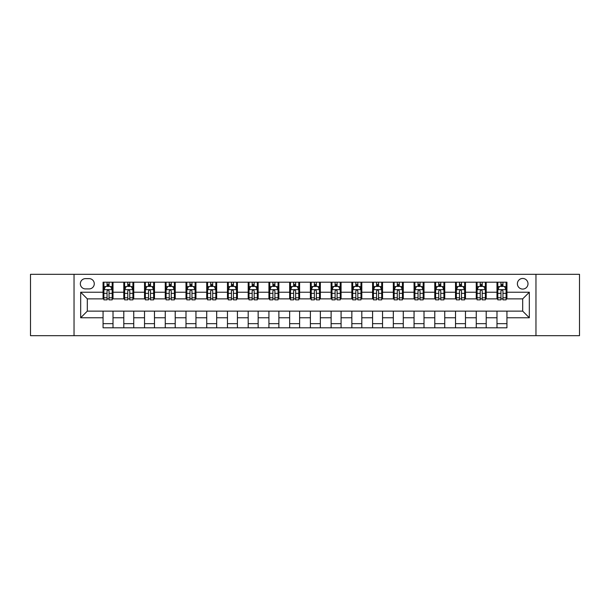<?xml version="1.0" encoding="UTF-8"?>
<svg xmlns="http://www.w3.org/2000/svg" width="610" height="610" viewBox="0 0 610 610"><rect width="100%" height="100%" fill="white"/><g stroke="black" fill="none" stroke-linecap="round" stroke-linejoin="round"><path stroke-width="0.91" d="M522.694 278.465A5.307 5.307 0 0 0 517.387 283.772A5.307 5.307 0 0 0 522.694 289.079A5.307 5.307 0 0 0 528.001 283.772A5.307 5.307 0 0 0 522.694 278.465M535.961 335.683L579.5 335.683L579.5 274.317L535.961 274.317L535.961 335.683L74.039 335.683L74.039 274.317L30.5 274.317L30.5 335.683L74.039 335.683M85.484 288.911L89.129 288.911A5.139 5.139 0 0 0 94.275 283.772A5.139 5.139 0 0 0 89.129 278.625L85.484 278.625A5.139 5.139 0 0 0 80.345 283.772A5.139 5.139 0 0 0 85.484 288.911M535.961 274.317L74.039 274.317M103.067 317.772L80.672 317.772L80.672 292.228L103.067 292.228L103.067 298.862L87.306 298.862L87.306 311.138L103.067 311.138L103.067 327.806L506.933 327.806L506.933 311.138L522.694 311.138L522.694 298.862L506.933 298.862L506.933 292.228L529.327 292.228L529.327 317.772L506.933 317.772M506.933 292.228L506.933 282.194L103.067 282.194L103.067 292.228M496.982 282.194L496.982 298.862L497.813 298.862M500.962 298.862L502.953 298.862M506.109 298.862L506.933 298.862M496.982 298.862L485.377 298.862M476.25 282.194L476.25 298.862L477.081 298.862M480.23 298.862L482.22 298.862M476.25 298.862L464.645 298.862M455.517 282.194L455.517 298.862L456.349 298.862M459.498 298.862L461.488 298.862M455.517 298.862L443.912 298.862M434.785 282.194L434.785 298.862L435.616 298.862M438.765 298.862L440.755 298.862M434.785 298.862L423.172 298.862M414.053 282.194L414.053 298.862L414.884 298.862M418.033 298.862L420.023 298.862M414.053 298.862L402.44 298.862M393.32 282.194L393.32 298.862L394.151 298.862M397.301 298.862L399.291 298.862M393.32 298.862L381.707 298.862M372.588 282.194L372.588 298.862L373.419 298.862M376.568 298.862L378.558 298.862M372.588 298.862L360.975 298.862M351.856 282.194L351.856 298.862L352.687 298.862M355.836 298.862L357.826 298.862M351.856 298.862L340.243 298.862M331.123 282.194L331.123 298.862L331.954 298.862M335.103 298.862L337.094 298.862M331.123 298.862L319.51 298.862M310.391 282.194L310.391 298.862L311.222 298.862M314.371 298.862L316.361 298.862M310.391 298.862L298.778 298.862M289.659 282.194L289.659 298.862L290.49 298.862M293.639 298.862L295.629 298.862M289.659 298.862L278.046 298.862M268.926 282.194L268.926 298.862L269.757 298.862M272.906 298.862L274.896 298.862M268.926 298.862L257.313 298.862M248.194 282.194L248.194 298.862L249.025 298.862M252.174 298.862L254.164 298.862M248.194 298.862L236.581 298.862M227.461 282.194L227.461 298.862L228.292 298.862M231.442 298.862L233.432 298.862M227.461 298.862L215.848 298.862M206.729 282.194L206.729 298.862L207.56 298.862M210.709 298.862L212.699 298.862M206.729 298.862L195.116 298.862M185.997 282.194L185.997 298.862L186.828 298.862M189.977 298.862L191.967 298.862M185.997 298.862L174.384 298.862M165.264 282.194L165.264 298.862L166.088 298.862M169.244 298.862L171.235 298.862M165.264 298.862L153.651 298.862M144.532 282.194L144.532 298.862L145.355 298.862M148.512 298.862L150.502 298.862M144.532 298.862L132.919 298.862M123.8 282.194L123.8 298.862L124.623 298.862M127.78 298.862L129.77 298.862M123.8 298.862L112.187 298.862M103.067 298.862L103.891 298.862M107.047 298.862L109.037 298.862M103.067 311.138L113.018 311.138L113.018 327.806M506.933 311.138L113.018 311.138M113.018 282.194L113.018 298.862M103.067 286.342L103.891 286.342M107.047 286.342L109.037 286.342M112.187 286.342L113.018 286.342M103.067 323.658L113.018 323.658M123.8 311.138L123.8 327.806M133.75 282.194L133.75 298.862M123.8 286.342L124.623 286.342M127.78 286.342L129.77 286.342M132.919 286.342L133.75 286.342M133.75 311.138L133.75 327.806M123.8 323.658L133.75 323.658M144.532 311.138L144.532 327.806M154.482 311.138L154.482 327.806M144.532 323.658L154.482 323.658M154.482 282.194L154.482 298.862M144.532 286.342L145.355 286.342M148.512 286.342L150.502 286.342M153.651 286.342L154.482 286.342M165.264 311.138L165.264 327.806M175.215 311.138L175.215 327.806M165.264 323.658L175.215 323.658M175.215 282.194L175.215 298.862M165.264 286.342L166.088 286.342M169.244 286.342L171.235 286.342M174.384 286.342L175.215 286.342M185.997 311.138L185.997 327.806M195.947 311.138L195.947 327.806M185.997 323.658L195.947 323.658M195.947 282.194L195.947 298.862M185.997 286.342L186.828 286.342M189.977 286.342L191.967 286.342M195.116 286.342L195.947 286.342M206.729 311.138L206.729 327.806M216.68 311.138L216.68 327.806M206.729 323.658L216.68 323.658M216.68 282.194L216.68 298.862M206.729 286.342L207.56 286.342M210.709 286.342L212.699 286.342M215.848 286.342L216.68 286.342M227.461 311.138L227.461 327.806M237.412 311.138L237.412 327.806M227.461 323.658L237.412 323.658M237.412 282.194L237.412 298.862M227.461 286.342L228.292 286.342M231.442 286.342L233.432 286.342M236.581 286.342L237.412 286.342M248.194 311.138L248.194 327.806M258.144 311.138L258.144 327.806M248.194 323.658L258.144 323.658M258.144 282.194L258.144 298.862M248.194 286.342L249.025 286.342M252.174 286.342L254.164 286.342M257.313 286.342L258.144 286.342M268.926 311.138L268.926 327.806M278.877 311.138L278.877 327.806M268.926 323.658L278.877 323.658M278.877 282.194L278.877 298.862M268.926 286.342L269.757 286.342M272.906 286.342L274.896 286.342M278.046 286.342L278.877 286.342M289.659 311.138L289.659 327.806M299.609 311.138L299.609 327.806M289.659 323.658L299.609 323.658M299.609 282.194L299.609 298.862M289.659 286.342L290.49 286.342M293.639 286.342L295.629 286.342M298.778 286.342L299.609 286.342M310.391 311.138L310.391 327.806M320.341 311.138L320.341 327.806M310.391 323.658L320.341 323.658M320.341 282.194L320.341 298.862M310.391 286.342L311.222 286.342M314.371 286.342L316.361 286.342M319.51 286.342L320.341 286.342M331.123 311.138L331.123 327.806M341.074 311.138L341.074 327.806M331.123 323.658L341.074 323.658M341.074 282.194L341.074 298.862M331.123 286.342L331.954 286.342M335.103 286.342L337.094 286.342M340.243 286.342L341.074 286.342M351.856 311.138L351.856 327.806M361.806 311.138L361.806 327.806M351.856 323.658L361.806 323.658M361.806 282.194L361.806 298.862M351.856 286.342L352.687 286.342M355.836 286.342L357.826 286.342M360.975 286.342L361.806 286.342M372.588 311.138L372.588 327.806M382.539 311.138L382.539 327.806M372.588 323.658L382.539 323.658M382.539 282.194L382.539 298.862M372.588 286.342L373.419 286.342M376.568 286.342L378.558 286.342M381.707 286.342L382.539 286.342M393.32 311.138L393.32 327.806M403.271 311.138L403.271 327.806M393.32 323.658L403.271 323.658M403.271 282.194L403.271 298.862M393.32 286.342L394.151 286.342M397.301 286.342L399.291 286.342M402.44 286.342L403.271 286.342M414.053 311.138L414.053 327.806M424.003 311.138L424.003 327.806M414.053 323.658L424.003 323.658M424.003 282.194L424.003 298.862M414.053 286.342L414.884 286.342M418.033 286.342L420.023 286.342M423.172 286.342L424.003 286.342M434.785 311.138L434.785 327.806M444.736 311.138L444.736 327.806M434.785 323.658L444.736 323.658M444.736 282.194L444.736 298.862M434.785 286.342L435.616 286.342M438.765 286.342L440.755 286.342M443.912 286.342L444.736 286.342M455.517 311.138L455.517 327.806M465.468 311.138L465.468 327.806M455.517 323.658L465.468 323.658M465.468 282.194L465.468 298.862M455.517 286.342L456.349 286.342M459.498 286.342L461.488 286.342M464.645 286.342L465.468 286.342M476.25 311.138L476.25 327.806M486.2 311.138L486.2 327.806M476.25 323.658L486.2 323.658M486.2 282.194L486.2 298.862M476.25 286.342L477.081 286.342M480.23 286.342L482.22 286.342M485.377 286.342L486.2 286.342M496.982 311.138L496.982 327.806M496.982 323.658L506.933 323.658M496.982 286.342L497.813 286.342M500.962 286.342L502.953 286.342M506.109 286.342L506.933 286.342M87.306 298.862L80.672 292.228M87.306 311.138L80.672 317.772M529.327 292.228L522.694 298.862M529.327 317.772L522.694 311.138M109.037 284.351L107.047 284.351M112.187 297.779L109.037 297.779L109.037 299.861L112.187 299.861L112.187 289.742L110.524 286.425L105.553 286.425L103.891 289.742L103.891 299.861L107.047 299.861L107.047 297.779L103.891 297.779M103.891 289.742L103.891 282.194M112.187 289.742L112.187 282.194M107.047 286.425L107.047 282.194M109.037 282.194L109.037 286.425M109.037 297.779L109.037 290.985C108.374 289.704 107.711 289.704 107.047 290.985L107.047 297.779M129.77 284.351L127.78 284.351M132.919 297.779L129.77 297.779L129.77 299.861L132.919 299.861L132.919 289.742L131.264 286.425L126.285 286.425L124.623 289.742L124.623 299.861L127.78 299.861L127.78 297.779L124.623 297.779M124.623 289.742L124.623 282.194M132.919 289.742L132.919 282.194M127.78 286.425L127.78 282.194M129.77 282.194L129.77 286.425M129.77 297.779L129.77 290.985C129.106 289.704 128.443 289.704 127.78 290.985L127.78 297.779M150.502 284.351L148.512 284.351M153.651 297.779L150.502 297.779L150.502 299.861L153.651 299.861L153.651 289.742L151.997 286.425L147.018 286.425L145.355 289.742L145.355 299.861L148.512 299.861L148.512 297.779L145.355 297.779M145.355 289.742L145.355 282.194M153.651 289.742L153.651 282.194M148.512 286.425L148.512 282.194M150.502 282.194L150.502 286.425M150.502 297.779L150.502 290.985C149.839 289.704 149.175 289.704 148.512 290.985L148.512 297.779M171.235 284.351L169.244 284.351M174.384 297.779L171.235 297.779L171.235 299.861L174.384 299.861L174.384 289.742L172.729 286.425L167.75 286.425L166.088 289.742L166.088 299.861L169.244 299.861L169.244 297.779L166.088 297.779M166.088 289.742L166.088 282.194M174.384 289.742L174.384 282.194M169.244 286.425L169.244 282.194M171.235 282.194L171.235 286.425M171.235 297.779L171.235 290.985C170.571 289.704 169.908 289.704 169.244 290.985L169.244 297.779M191.967 284.351L189.977 284.351M195.116 297.779L191.967 297.779L191.967 299.861L195.116 299.861L195.116 289.742L193.462 286.425L188.482 286.425L186.828 289.742L186.828 299.861L189.977 299.861L189.977 297.779L186.828 297.779M186.828 289.742L186.828 282.194M195.116 289.742L195.116 282.194M189.977 286.425L189.977 282.194M191.967 282.194L191.967 286.425M191.967 297.779L191.967 290.985C191.304 289.704 190.64 289.704 189.977 290.985L189.977 297.779M212.699 284.351L210.709 284.351M215.848 297.779L212.699 297.779L212.699 299.861L215.848 299.861L215.848 289.742L214.194 286.425L209.215 286.425L207.56 289.742L207.56 299.861L210.709 299.861L210.709 297.779L207.56 297.779M207.56 289.742L207.56 282.194M215.848 289.742L215.848 282.194M210.709 286.425L210.709 282.194M212.699 282.194L212.699 286.425M212.699 297.779L212.699 290.985C212.036 289.704 211.373 289.704 210.709 290.985L210.709 297.779M233.432 284.351L231.442 284.351M236.581 297.779L233.432 297.779L233.432 299.861L236.581 299.861L236.581 289.742L234.926 286.425L229.947 286.425L228.292 289.742L228.292 299.861L231.442 299.861L231.442 297.779L228.292 297.779M228.292 289.742L228.292 282.194M236.581 289.742L236.581 282.194M231.442 286.425L231.442 282.194M233.432 282.194L233.432 286.425M233.432 297.779L233.432 290.985C232.768 289.704 232.105 289.704 231.442 290.985L231.442 297.779M254.164 284.351L252.174 284.351M257.313 297.779L254.164 297.779L254.164 299.861L257.313 299.861L257.313 289.742L255.659 286.425L250.679 286.425L249.025 289.742L249.025 299.861L252.174 299.861L252.174 297.779L249.025 297.779M249.025 289.742L249.025 282.194M257.313 289.742L257.313 282.194M252.174 286.425L252.174 282.194M254.164 282.194L254.164 286.425M254.164 297.779L254.164 290.985C253.501 289.704 252.837 289.704 252.174 290.985L252.174 297.779M274.896 284.351L272.906 284.351M278.046 297.779L274.896 297.779L274.896 299.861L278.046 299.861L278.046 289.742L276.391 286.425L271.412 286.425L269.757 289.742L269.757 299.861L272.906 299.861L272.906 297.779L269.757 297.779M269.757 289.742L269.757 282.194M278.046 289.742L278.046 282.194M272.906 286.425L272.906 282.194M274.896 282.194L274.896 286.425M274.896 297.779L274.896 290.985C274.233 289.704 273.57 289.704 272.906 290.985L272.906 297.779M295.629 284.351L293.639 284.351M298.778 297.779L295.629 297.779L295.629 299.861L298.778 299.861L298.778 289.742L297.123 286.425L292.144 286.425L290.49 289.742L290.49 299.861L293.639 299.861L293.639 297.779L290.49 297.779M290.49 289.742L290.49 282.194M298.778 289.742L298.778 282.194M293.639 286.425L293.639 282.194M295.629 282.194L295.629 286.425M295.629 297.779L295.629 290.985C294.965 289.704 294.302 289.704 293.639 290.985L293.639 297.779M316.361 284.351L314.371 284.351M319.51 297.779L316.361 297.779L316.361 299.861L319.51 299.861L319.51 289.742L317.856 286.425L312.877 286.425L311.222 289.742L311.222 299.861L314.371 299.861L314.371 297.779L311.222 297.779M311.222 289.742L311.222 282.194M319.51 289.742L319.51 282.194M314.371 286.425L314.371 282.194M316.361 282.194L316.361 286.425M316.361 297.779L316.361 290.985C315.698 289.704 315.034 289.704 314.371 290.985L314.371 297.779M337.094 284.351L335.103 284.351M340.243 297.779L337.094 297.779L337.094 299.861L340.243 299.861L340.243 289.742L338.588 286.425L333.609 286.425L331.954 289.742L331.954 299.861L335.103 299.861L335.103 297.779L331.954 297.779M331.954 289.742L331.954 282.194M340.243 289.742L340.243 282.194M335.103 286.425L335.103 282.194M337.094 282.194L337.094 286.425M337.094 297.779L337.094 290.985C336.43 289.704 335.767 289.704 335.103 290.985L335.103 297.779M357.826 284.351L355.836 284.351M360.975 297.779L357.826 297.779L357.826 299.861L360.975 299.861L360.975 289.742L359.32 286.425L354.341 286.425L352.687 289.742L352.687 299.861L355.836 299.861L355.836 297.779L352.687 297.779M352.687 289.742L352.687 282.194M360.975 289.742L360.975 282.194M355.836 286.425L355.836 282.194M357.826 282.194L357.826 286.425M357.826 297.779L357.826 290.985C357.163 289.704 356.499 289.704 355.836 290.985L355.836 297.779M378.558 284.351L376.568 284.351M381.707 297.779L378.558 297.779L378.558 299.861L381.707 299.861L381.707 289.742L380.053 286.425L375.074 286.425L373.419 289.742L373.419 299.861L376.568 299.861L376.568 297.779L373.419 297.779M373.419 289.742L373.419 282.194M381.707 289.742L381.707 282.194M376.568 286.425L376.568 282.194M378.558 282.194L378.558 286.425M378.558 297.779L378.558 290.985C377.895 289.704 377.232 289.704 376.568 290.985L376.568 297.779M399.291 284.351L397.301 284.351M402.44 297.779L399.291 297.779L399.291 299.861L402.44 299.861L402.44 289.742L400.785 286.425L395.806 286.425L394.151 289.742L394.151 299.861L397.301 299.861L397.301 297.779L394.151 297.779M394.151 289.742L394.151 282.194M402.44 289.742L402.44 282.194M397.301 286.425L397.301 282.194M399.291 282.194L399.291 286.425M399.291 297.779L399.291 290.985C398.627 289.704 397.964 289.704 397.301 290.985L397.301 297.779M420.023 284.351L418.033 284.351M423.172 297.779L420.023 297.779L420.023 299.861L423.172 299.861L423.172 289.742L421.518 286.425L416.538 286.425L414.884 289.742L414.884 299.861L418.033 299.861L418.033 297.779L414.884 297.779M414.884 289.742L414.884 282.194M423.172 289.742L423.172 282.194M418.033 286.425L418.033 282.194M420.023 282.194L420.023 286.425M420.023 297.779L420.023 290.985C419.36 289.704 418.696 289.704 418.033 290.985L418.033 297.779M440.755 284.351L438.765 284.351M443.912 297.779L440.755 297.779L440.755 299.861L443.912 299.861L443.912 289.742L442.25 286.425L437.271 286.425L435.616 289.742L435.616 299.861L438.765 299.861L438.765 297.779L435.616 297.779M435.616 289.742L435.616 282.194M443.912 289.742L443.912 282.194M438.765 286.425L438.765 282.194M440.755 282.194L440.755 286.425M440.755 297.779L440.755 290.985C440.092 289.704 439.429 289.704 438.765 290.985L438.765 297.779M461.488 284.351L459.498 284.351M464.645 297.779L461.488 297.779L461.488 299.861L464.645 299.861L464.645 289.742L462.982 286.425L458.003 286.425L456.349 289.742L456.349 299.861L459.498 299.861L459.498 297.779L456.349 297.779M456.349 289.742L456.349 282.194M464.645 289.742L464.645 282.194M459.498 286.425L459.498 282.194M461.488 282.194L461.488 286.425M461.488 297.779L461.488 290.985C460.825 289.704 460.161 289.704 459.498 290.985L459.498 297.779M482.22 284.351L480.23 284.351M485.377 297.779L482.22 297.779L482.22 299.861L485.377 299.861L485.377 289.742L483.715 286.425L478.736 286.425L477.081 289.742L477.081 299.861L480.23 299.861L480.23 297.779L477.081 297.779M477.081 289.742L477.081 282.194M485.377 289.742L485.377 282.194M480.23 286.425L480.23 282.194M482.22 282.194L482.22 286.425M482.22 297.779L482.22 290.985C481.557 289.704 480.893 289.704 480.23 290.985L480.23 297.779M502.953 284.351L500.962 284.351M506.109 297.779L502.953 297.779L502.953 299.861L506.109 299.861L506.109 289.742L504.447 286.425L499.476 286.425L497.813 289.742L497.813 299.861L500.962 299.861L500.962 297.779L497.813 297.779M497.813 289.742L497.813 282.194M506.109 289.742L506.109 282.194M500.962 286.425L500.962 282.194M502.953 282.194L502.953 286.425M502.953 297.779L502.953 290.985C502.289 289.704 501.626 289.704 500.962 290.985L500.962 297.779M123.8 317.772L113.018 317.772M123.8 292.228L113.018 292.228M144.532 292.228L133.75 292.228M144.532 317.772L133.75 317.772M165.264 292.228L154.482 292.228M165.264 317.772L154.482 317.772M185.997 292.228L175.215 292.228M185.997 317.772L175.215 317.772M206.729 292.228L195.947 292.228M206.729 317.772L195.947 317.772M227.461 292.228L216.68 292.228M227.461 317.772L216.68 317.772M248.194 292.228L237.412 292.228M248.194 317.772L237.412 317.772M268.926 292.228L258.144 292.228M268.926 317.772L258.144 317.772M289.659 292.228L278.877 292.228M289.659 317.772L278.877 317.772M310.391 292.228L299.609 292.228M310.391 317.772L299.609 317.772M331.123 292.228L320.341 292.228M331.123 317.772L320.341 317.772M351.856 292.228L341.074 292.228M351.856 317.772L341.074 317.772M372.588 292.228L361.806 292.228M372.588 317.772L361.806 317.772M393.32 292.228L382.539 292.228M393.32 317.772L382.539 317.772M414.053 292.228L403.271 292.228M414.053 317.772L403.271 317.772M434.785 292.228L424.003 292.228M434.785 317.772L424.003 317.772M455.517 292.228L444.736 292.228M455.517 317.772L444.736 317.772M476.25 292.228L465.468 292.228M476.25 317.772L465.468 317.772M496.982 292.228L486.2 292.228M496.982 317.772L486.2 317.772M112.148 289.659L103.936 289.659M103.891 286.624L105.454 286.624M110.631 286.624L112.187 286.624M107.047 293.334L103.891 293.334M112.187 293.334L109.037 293.334M109.037 285.404L107.047 285.404M132.881 289.659L124.669 289.659M124.623 286.624L126.186 286.624M131.363 286.624L132.919 286.624M127.78 293.334L124.623 293.334M132.919 293.334L129.77 293.334M129.77 285.404L127.78 285.404M153.613 289.659L145.401 289.659M145.355 286.624L146.918 286.624M152.096 286.624L153.651 286.624M148.512 293.334L145.355 293.334M153.651 293.334L150.502 293.334M150.502 285.404L148.512 285.404M174.346 289.659L166.133 289.659M166.088 286.624L167.651 286.624M172.828 286.624L174.384 286.624M169.244 293.334L166.088 293.334M174.384 293.334L171.235 293.334M171.235 285.404L169.244 285.404M195.078 289.659L186.866 289.659M186.828 286.624L188.383 286.624M193.561 286.624L195.116 286.624M189.977 293.334L186.828 293.334M195.116 293.334L191.967 293.334M191.967 285.404L189.977 285.404M215.81 289.659L207.598 289.659M207.56 286.624L209.116 286.624M214.293 286.624L215.848 286.624M210.709 293.334L207.56 293.334M215.848 293.334L212.699 293.334M212.699 285.404L210.709 285.404M236.543 289.659L228.331 289.659M228.292 286.624L229.848 286.624M235.025 286.624L236.581 286.624M231.442 293.334L228.292 293.334M236.581 293.334L233.432 293.334M233.432 285.404L231.442 285.404M257.275 289.659L249.063 289.659M249.025 286.624L250.58 286.624M255.758 286.624L257.313 286.624M252.174 293.334L249.025 293.334M257.313 293.334L254.164 293.334M254.164 285.404L252.174 285.404M278.007 289.659L269.795 289.659M269.757 286.624L271.313 286.624M276.49 286.624L278.046 286.624M272.906 293.334L269.757 293.334M278.046 293.334L274.896 293.334M274.896 285.404L272.906 285.404M298.74 289.659L290.528 289.659M290.49 286.624L292.045 286.624M297.222 286.624L298.778 286.624M293.639 293.334L290.49 293.334M298.778 293.334L295.629 293.334M295.629 285.404L293.639 285.404M319.472 289.659L311.26 289.659M311.222 286.624L312.777 286.624M317.955 286.624L319.51 286.624M314.371 293.334L311.222 293.334M319.51 293.334L316.361 293.334M316.361 285.404L314.371 285.404M340.205 289.659L331.992 289.659M331.954 286.624L333.51 286.624M338.687 286.624L340.243 286.624M335.103 293.334L331.954 293.334M340.243 293.334L337.094 293.334M337.094 285.404L335.103 285.404M360.937 289.659L352.725 289.659M352.687 286.624L354.242 286.624M359.42 286.624L360.975 286.624M355.836 293.334L352.687 293.334M360.975 293.334L357.826 293.334M357.826 285.404L355.836 285.404M381.669 289.659L373.457 289.659M373.419 286.624L374.975 286.624M380.152 286.624L381.707 286.624M376.568 293.334L373.419 293.334M381.707 293.334L378.558 293.334M378.558 285.404L376.568 285.404M402.402 289.659L394.19 289.659M394.151 286.624L395.707 286.624M400.884 286.624L402.44 286.624M397.301 293.334L394.151 293.334M402.44 293.334L399.291 293.334M399.291 285.404L397.301 285.404M423.134 289.659L414.922 289.659M414.884 286.624L416.439 286.624M421.617 286.624L423.172 286.624M418.033 293.334L414.884 293.334M423.172 293.334L420.023 293.334M420.023 285.404L418.033 285.404M443.866 289.659L435.654 289.659M435.616 286.624L437.172 286.624M442.349 286.624L443.912 286.624M438.765 293.334L435.616 293.334M443.912 293.334L440.755 293.334M440.755 285.404L438.765 285.404M464.599 289.659L456.387 289.659M456.349 286.624L457.904 286.624M463.082 286.624L464.645 286.624M459.498 293.334L456.349 293.334M464.645 293.334L461.488 293.334M461.488 285.404L459.498 285.404M485.331 289.659L477.119 289.659M477.081 286.624L478.637 286.624M483.814 286.624L485.377 286.624M480.23 293.334L477.081 293.334M485.377 293.334L482.22 293.334M482.22 285.404L480.23 285.404M506.064 289.659L497.851 289.659M497.813 286.624L499.369 286.624M504.546 286.624L506.109 286.624M500.962 293.334L497.813 293.334M506.109 293.334L502.953 293.334M502.953 285.404L500.962 285.404"/></g></svg>
